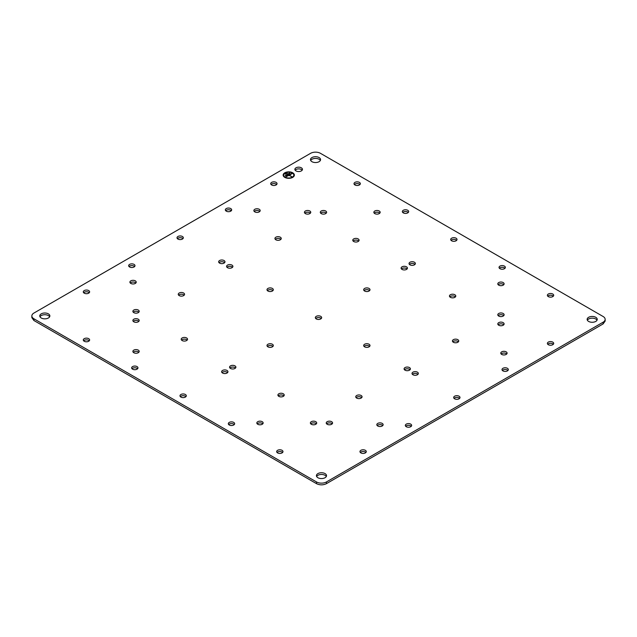<?xml version="1.0" encoding="UTF-8"?>
<svg xmlns="http://www.w3.org/2000/svg" width="637" height="637" viewBox="0 0 637 637"><rect width="100%" height="100%" fill="white"/><g stroke="black" fill="none" stroke-linecap="round" stroke-linejoin="round"><path stroke-width="0.96" d="M503.198 322.648A3.161 1.823 0 0 0 499.75 322.25A3.161 1.823 0 0 0 497.8 323.938A3.161 1.823 0 0 0 498.723 325.228A3.161 1.823 0 0 0 502.171 325.626A3.161 1.823 0 0 0 504.122 323.938A3.161 1.823 0 0 0 503.198 322.648M503.748 324.798A3.161 1.823 0 0 0 503.198 324.368A3.161 1.823 0 0 0 498.166 324.798M605.15 319.36L605.15 321.08L603.096 323.938L603.096 322.218A7.015 4.045 0 0 0 605.15 319.36A7.015 4.045 0 0 0 603.096 316.493L320.483 153.334A7.015 4.045 0 0 0 310.569 153.334L33.904 313.062A7.015 4.045 0 0 0 31.85 315.92A7.015 4.045 0 0 0 33.904 318.787L316.517 481.954A7.015 4.045 0 0 0 326.431 481.954L603.096 322.218M326.431 481.954L326.431 483.666L603.096 323.938M326.431 483.666C323.126 485.235 319.822 485.235 316.517 483.666L316.517 481.954M33.904 318.787L33.904 320.507L316.517 483.666M33.904 320.507L31.85 317.64L31.85 315.92M369.635 346.409A3.161 1.823 0 0 0 369.078 345.979A3.161 1.823 0 0 0 364.053 346.409M417.976 374.317A3.161 1.823 0 0 0 417.418 373.887A3.161 1.823 0 0 0 412.394 374.317M332.195 423.844A3.161 1.823 0 0 0 331.646 423.406A3.161 1.823 0 0 0 326.614 423.844M455.407 296.89A3.161 1.823 0 0 0 454.85 296.452A3.161 1.823 0 0 0 449.826 296.89M503.748 284.723A3.161 1.823 0 0 0 503.198 284.293A3.161 1.823 0 0 0 498.166 284.723M458.385 341.83A3.161 1.823 0 0 0 457.828 341.4A3.161 1.823 0 0 0 452.803 341.83M503.748 315.633A3.161 1.823 0 0 0 503.198 315.204A3.161 1.823 0 0 0 498.166 315.633M282.621 452.469A3.161 1.823 0 0 0 282.064 452.031A3.161 1.823 0 0 0 277.039 452.469M234.273 424.561A3.161 1.823 0 0 0 233.723 424.123A3.161 1.823 0 0 0 228.691 424.561M365.917 452.469A3.161 1.823 0 0 0 365.359 452.031A3.161 1.823 0 0 0 360.335 452.469M411.279 426.272A3.161 1.823 0 0 0 410.73 425.842A3.161 1.823 0 0 0 405.697 426.272M316.334 423.844A3.161 1.823 0 0 0 315.777 423.406A3.161 1.823 0 0 0 310.752 423.844M361.697 397.647A3.161 1.823 0 0 0 361.147 397.217A3.161 1.823 0 0 0 356.115 397.647M262.786 423.844A3.161 1.823 0 0 0 262.229 423.406A3.161 1.823 0 0 0 257.205 423.844M283.855 395.935A3.161 1.823 0 0 0 283.306 395.497A3.161 1.823 0 0 0 278.273 395.935M410.045 369.739A3.161 1.823 0 0 0 409.487 369.309A3.161 1.823 0 0 0 404.463 369.739M382.773 425.556A3.161 1.823 0 0 0 382.216 425.126A3.161 1.823 0 0 0 377.192 425.556M506.726 353.997A3.161 1.823 0 0 0 506.168 353.567A3.161 1.823 0 0 0 501.144 353.997M459.619 398.364A3.161 1.823 0 0 0 459.07 397.934A3.161 1.823 0 0 0 454.038 398.364M553.33 296.173A3.161 1.823 0 0 0 552.773 295.743A3.161 1.823 0 0 0 547.748 296.173M504.99 268.265A3.161 1.823 0 0 0 504.432 267.827A3.161 1.823 0 0 0 499.408 268.265M553.33 344.267A3.161 1.823 0 0 0 552.773 343.829A3.161 1.823 0 0 0 547.748 344.267M507.968 370.455A3.161 1.823 0 0 0 507.41 370.025A3.161 1.823 0 0 0 502.386 370.455M326.248 213.156A3.161 1.823 0 0 0 325.698 212.726A3.161 1.823 0 0 0 320.666 213.156M231.303 210.728A3.161 1.823 0 0 0 230.745 210.29A3.161 1.823 0 0 0 225.721 210.728M280.885 239.353A3.161 1.823 0 0 0 280.328 238.915A3.161 1.823 0 0 0 275.303 239.353M276.665 184.531A3.161 1.823 0 0 0 276.116 184.101A3.161 1.823 0 0 0 271.083 184.531M407.067 268.981A3.161 1.823 0 0 0 406.51 268.543A3.161 1.823 0 0 0 401.485 268.981M358.727 241.065A3.161 1.823 0 0 0 358.169 240.635A3.161 1.823 0 0 0 353.145 241.065M379.795 213.156A3.161 1.823 0 0 0 379.246 212.726A3.161 1.823 0 0 0 374.214 213.156M310.386 213.156A3.161 1.823 0 0 0 309.829 212.726A3.161 1.823 0 0 0 304.805 213.156M408.309 212.44A3.161 1.823 0 0 0 407.752 212.01A3.161 1.823 0 0 0 402.727 212.44M185.932 396.644A3.161 1.823 0 0 0 185.383 396.214A3.161 1.823 0 0 0 180.351 396.644M182.962 238.636A3.161 1.823 0 0 0 182.405 238.206A3.161 1.823 0 0 0 177.381 238.636M456.649 240.356A3.161 1.823 0 0 0 456.092 239.918A3.161 1.823 0 0 0 451.068 240.356M135.856 283.003A3.161 1.823 0 0 0 135.299 282.573A3.161 1.823 0 0 0 130.274 283.003M259.808 211.444A3.161 1.823 0 0 0 259.259 211.006A3.161 1.823 0 0 0 254.227 211.444M232.537 267.261A3.161 1.823 0 0 0 231.987 266.831A3.161 1.823 0 0 0 226.955 267.261M359.961 184.531A3.161 1.823 0 0 0 359.411 184.101A3.161 1.823 0 0 0 354.379 184.531M187.174 340.11A3.161 1.823 0 0 0 186.617 339.68A3.161 1.823 0 0 0 181.593 340.11M138.834 352.277A3.161 1.823 0 0 0 138.277 351.847A3.161 1.823 0 0 0 133.252 352.277M184.197 295.17A3.161 1.823 0 0 0 183.647 294.74A3.161 1.823 0 0 0 178.615 295.17M138.834 321.367A3.161 1.823 0 0 0 138.277 320.929A3.161 1.823 0 0 0 133.252 321.367M134.614 266.545A3.161 1.823 0 0 0 134.065 266.115A3.161 1.823 0 0 0 129.032 266.545M89.252 292.733A3.161 1.823 0 0 0 88.694 292.303A3.161 1.823 0 0 0 83.67 292.733M137.592 368.735A3.161 1.823 0 0 0 137.035 368.305A3.161 1.823 0 0 0 132.01 368.735M89.252 340.827A3.161 1.823 0 0 0 88.694 340.397A3.161 1.823 0 0 0 83.67 340.827M414.998 264.395A3.161 1.823 0 0 0 414.448 263.965A3.161 1.823 0 0 0 409.416 264.395M369.635 290.591A3.161 1.823 0 0 0 369.078 290.161A3.161 1.823 0 0 0 364.053 290.591M321.287 318.5A3.161 1.823 0 0 0 320.737 318.07A3.161 1.823 0 0 0 315.713 318.5M224.606 262.683A3.161 1.823 0 0 0 224.049 262.245A3.161 1.823 0 0 0 219.024 262.683M138.834 312.202A3.161 1.823 0 0 0 138.277 311.772A3.161 1.823 0 0 0 133.252 312.202M227.584 372.605A3.161 1.823 0 0 0 227.027 372.167A3.161 1.823 0 0 0 222.002 372.605M235.515 368.019A3.161 1.823 0 0 0 234.957 367.589A3.161 1.823 0 0 0 229.933 368.019M272.947 290.591A3.161 1.823 0 0 0 272.397 290.161A3.161 1.823 0 0 0 267.365 290.591M272.947 346.409A3.161 1.823 0 0 0 272.397 345.979A3.161 1.823 0 0 0 267.365 346.409M302.153 170.222A3.79 2.19 0 0 0 301.349 169.53A3.79 2.19 0 0 0 295.186 170.222M320.347 160.484A5.048 2.914 0 0 0 319.097 159.282A5.048 2.914 0 0 0 310.697 160.484M326.303 476.516A5.048 2.914 0 0 0 325.045 475.313A5.048 2.914 0 0 0 316.653 476.516M49.638 316.78A5.048 2.914 0 0 0 48.38 315.578A5.048 2.914 0 0 0 39.988 316.78M597.012 320.22A5.048 2.914 0 0 0 595.762 319.018A5.048 2.914 0 0 0 587.362 320.22M364.603 346.839A3.161 1.823 0 0 0 368.051 347.237A3.161 1.823 0 0 0 370.001 345.549A3.161 1.823 0 0 0 369.078 344.259A3.161 1.823 0 0 0 365.63 343.861A3.161 1.823 0 0 0 363.679 345.549A3.161 1.823 0 0 0 364.603 346.839M412.951 374.755A3.161 1.823 0 0 0 416.391 375.145A3.161 1.823 0 0 0 418.342 373.457A3.161 1.823 0 0 0 417.418 372.167A3.161 1.823 0 0 0 413.97 371.777A3.161 1.823 0 0 0 412.02 373.457A3.161 1.823 0 0 0 412.951 374.755M327.171 424.274A3.161 1.823 0 0 0 330.619 424.672A3.161 1.823 0 0 0 332.57 422.984A3.161 1.823 0 0 0 331.646 421.694A3.161 1.823 0 0 0 328.198 421.296A3.161 1.823 0 0 0 326.248 422.984A3.161 1.823 0 0 0 327.171 424.274M450.383 297.32A3.161 1.823 0 0 0 453.831 297.718A3.161 1.823 0 0 0 455.781 296.03A3.161 1.823 0 0 0 454.85 294.74A3.161 1.823 0 0 0 451.41 294.342A3.161 1.823 0 0 0 449.451 296.03A3.161 1.823 0 0 0 450.383 297.32M498.723 285.153A3.161 1.823 0 0 0 502.171 285.551A3.161 1.823 0 0 0 504.122 283.863A3.161 1.823 0 0 0 503.198 282.573A3.161 1.823 0 0 0 499.75 282.175A3.161 1.823 0 0 0 497.8 283.863A3.161 1.823 0 0 0 498.723 285.153M453.353 342.26A3.161 1.823 0 0 0 456.801 342.658A3.161 1.823 0 0 0 458.751 340.97A3.161 1.823 0 0 0 457.828 339.68A3.161 1.823 0 0 0 454.38 339.282A3.161 1.823 0 0 0 452.429 340.97A3.161 1.823 0 0 0 453.353 342.26M498.723 316.071A3.161 1.823 0 0 0 502.171 316.462A3.161 1.823 0 0 0 504.122 314.782A3.161 1.823 0 0 0 503.198 313.492A3.161 1.823 0 0 0 499.75 313.093A3.161 1.823 0 0 0 497.8 314.782A3.161 1.823 0 0 0 498.723 316.071M277.589 452.899A3.161 1.823 0 0 0 281.036 453.297A3.161 1.823 0 0 0 282.987 451.609A3.161 1.823 0 0 0 282.064 450.319A3.161 1.823 0 0 0 278.616 449.921A3.161 1.823 0 0 0 276.665 451.609A3.161 1.823 0 0 0 277.589 452.899M229.248 424.99A3.161 1.823 0 0 0 232.696 425.389A3.161 1.823 0 0 0 234.647 423.701A3.161 1.823 0 0 0 233.723 422.411A3.161 1.823 0 0 0 230.275 422.012A3.161 1.823 0 0 0 228.325 423.701A3.161 1.823 0 0 0 229.248 424.99M360.884 452.899A3.161 1.823 0 0 0 364.332 453.297A3.161 1.823 0 0 0 366.283 451.609A3.161 1.823 0 0 0 365.359 450.319A3.161 1.823 0 0 0 361.912 449.921A3.161 1.823 0 0 0 359.961 451.609A3.161 1.823 0 0 0 360.884 452.899M406.255 426.71A3.161 1.823 0 0 0 409.702 427.101A3.161 1.823 0 0 0 411.653 425.412A3.161 1.823 0 0 0 410.73 424.123A3.161 1.823 0 0 0 407.282 423.732A3.161 1.823 0 0 0 405.331 425.412A3.161 1.823 0 0 0 406.255 426.71M311.302 424.274A3.161 1.823 0 0 0 314.75 424.672A3.161 1.823 0 0 0 316.7 422.984A3.161 1.823 0 0 0 315.777 421.694A3.161 1.823 0 0 0 312.329 421.296A3.161 1.823 0 0 0 310.378 422.984A3.161 1.823 0 0 0 311.302 424.274M356.672 398.085A3.161 1.823 0 0 0 360.12 398.475A3.161 1.823 0 0 0 362.071 396.787A3.161 1.823 0 0 0 361.147 395.497A3.161 1.823 0 0 0 357.699 395.107A3.161 1.823 0 0 0 355.749 396.787A3.161 1.823 0 0 0 356.672 398.085M257.754 424.274A3.161 1.823 0 0 0 261.202 424.672A3.161 1.823 0 0 0 263.153 422.984A3.161 1.823 0 0 0 262.229 421.694A3.161 1.823 0 0 0 258.781 421.296A3.161 1.823 0 0 0 256.83 422.984A3.161 1.823 0 0 0 257.754 424.274M278.831 396.365A3.161 1.823 0 0 0 282.279 396.763A3.161 1.823 0 0 0 284.229 395.075A3.161 1.823 0 0 0 283.306 393.785A3.161 1.823 0 0 0 279.858 393.387A3.161 1.823 0 0 0 277.907 395.075A3.161 1.823 0 0 0 278.831 396.365M405.013 370.169A3.161 1.823 0 0 0 408.46 370.567A3.161 1.823 0 0 0 410.411 368.879A3.161 1.823 0 0 0 409.487 367.589A3.161 1.823 0 0 0 406.04 367.191A3.161 1.823 0 0 0 404.089 368.879A3.161 1.823 0 0 0 405.013 370.169M377.741 425.994A3.161 1.823 0 0 0 381.189 426.384A3.161 1.823 0 0 0 383.14 424.704A3.161 1.823 0 0 0 382.216 423.406A3.161 1.823 0 0 0 378.768 423.016A3.161 1.823 0 0 0 376.817 424.704A3.161 1.823 0 0 0 377.741 425.994M501.701 354.427A3.161 1.823 0 0 0 505.141 354.825A3.161 1.823 0 0 0 507.1 353.137A3.161 1.823 0 0 0 506.168 351.847A3.161 1.823 0 0 0 502.72 351.449A3.161 1.823 0 0 0 500.77 353.137A3.161 1.823 0 0 0 501.701 354.427M454.595 398.794A3.161 1.823 0 0 0 458.043 399.192A3.161 1.823 0 0 0 459.994 397.504A3.161 1.823 0 0 0 459.07 396.214A3.161 1.823 0 0 0 455.622 395.816A3.161 1.823 0 0 0 453.671 397.504A3.161 1.823 0 0 0 454.595 398.794M548.306 296.603A3.161 1.823 0 0 0 551.753 297.001A3.161 1.823 0 0 0 553.704 295.313A3.161 1.823 0 0 0 552.773 294.023A3.161 1.823 0 0 0 549.333 293.625A3.161 1.823 0 0 0 547.374 295.313A3.161 1.823 0 0 0 548.306 296.603M499.965 268.695A3.161 1.823 0 0 0 503.405 269.093A3.161 1.823 0 0 0 505.364 267.405A3.161 1.823 0 0 0 504.432 266.115A3.161 1.823 0 0 0 500.985 265.717A3.161 1.823 0 0 0 499.034 267.405A3.161 1.823 0 0 0 499.965 268.695M548.306 344.697A3.161 1.823 0 0 0 551.753 345.095A3.161 1.823 0 0 0 553.704 343.407A3.161 1.823 0 0 0 552.773 342.117A3.161 1.823 0 0 0 549.333 341.719A3.161 1.823 0 0 0 547.374 343.407A3.161 1.823 0 0 0 548.306 344.697M502.935 370.885A3.161 1.823 0 0 0 506.383 371.283A3.161 1.823 0 0 0 508.334 369.595A3.161 1.823 0 0 0 507.41 368.305A3.161 1.823 0 0 0 503.963 367.907A3.161 1.823 0 0 0 502.012 369.595A3.161 1.823 0 0 0 502.935 370.885M321.223 213.594A3.161 1.823 0 0 0 324.671 213.984A3.161 1.823 0 0 0 326.622 212.296A3.161 1.823 0 0 0 325.698 211.006A3.161 1.823 0 0 0 322.25 210.616A3.161 1.823 0 0 0 320.3 212.296A3.161 1.823 0 0 0 321.223 213.594M226.27 211.158A3.161 1.823 0 0 0 229.718 211.556A3.161 1.823 0 0 0 231.669 209.868A3.161 1.823 0 0 0 230.745 208.578A3.161 1.823 0 0 0 227.298 208.18A3.161 1.823 0 0 0 225.347 209.868A3.161 1.823 0 0 0 226.27 211.158M275.853 239.783A3.161 1.823 0 0 0 279.301 240.181A3.161 1.823 0 0 0 281.251 238.493A3.161 1.823 0 0 0 280.328 237.203A3.161 1.823 0 0 0 276.88 236.805A3.161 1.823 0 0 0 274.929 238.493A3.161 1.823 0 0 0 275.853 239.783M271.641 184.969A3.161 1.823 0 0 0 275.088 185.359A3.161 1.823 0 0 0 277.039 183.671A3.161 1.823 0 0 0 276.116 182.381A3.161 1.823 0 0 0 272.668 181.991A3.161 1.823 0 0 0 270.717 183.671A3.161 1.823 0 0 0 271.641 184.969M402.043 269.411A3.161 1.823 0 0 0 405.482 269.809A3.161 1.823 0 0 0 407.441 268.121A3.161 1.823 0 0 0 406.51 266.831A3.161 1.823 0 0 0 403.062 266.433A3.161 1.823 0 0 0 401.111 268.121A3.161 1.823 0 0 0 402.043 269.411M353.694 241.503A3.161 1.823 0 0 0 357.142 241.893A3.161 1.823 0 0 0 359.093 240.213A3.161 1.823 0 0 0 358.169 238.915A3.161 1.823 0 0 0 354.721 238.525A3.161 1.823 0 0 0 352.771 240.213A3.161 1.823 0 0 0 353.694 241.503M374.771 213.594A3.161 1.823 0 0 0 378.219 213.984A3.161 1.823 0 0 0 380.17 212.296A3.161 1.823 0 0 0 379.246 211.006A3.161 1.823 0 0 0 375.798 210.616A3.161 1.823 0 0 0 373.847 212.296A3.161 1.823 0 0 0 374.771 213.594M305.354 213.594A3.161 1.823 0 0 0 308.802 213.984A3.161 1.823 0 0 0 310.752 212.296A3.161 1.823 0 0 0 309.829 211.006A3.161 1.823 0 0 0 306.381 210.616A3.161 1.823 0 0 0 304.43 212.296A3.161 1.823 0 0 0 305.354 213.594M403.277 212.877A3.161 1.823 0 0 0 406.725 213.268A3.161 1.823 0 0 0 408.675 211.588A3.161 1.823 0 0 0 407.752 210.29A3.161 1.823 0 0 0 404.304 209.899A3.161 1.823 0 0 0 402.353 211.588A3.161 1.823 0 0 0 403.277 212.877M180.908 397.082A3.161 1.823 0 0 0 184.356 397.472A3.161 1.823 0 0 0 186.307 395.792A3.161 1.823 0 0 0 185.383 394.494A3.161 1.823 0 0 0 181.935 394.104A3.161 1.823 0 0 0 179.984 395.792A3.161 1.823 0 0 0 180.908 397.082M177.93 239.066A3.161 1.823 0 0 0 181.378 239.464A3.161 1.823 0 0 0 183.329 237.776A3.161 1.823 0 0 0 182.405 236.486A3.161 1.823 0 0 0 178.957 236.088A3.161 1.823 0 0 0 177.006 237.776A3.161 1.823 0 0 0 177.93 239.066M451.617 240.786A3.161 1.823 0 0 0 455.065 241.184A3.161 1.823 0 0 0 457.016 239.496A3.161 1.823 0 0 0 456.092 238.206A3.161 1.823 0 0 0 452.644 237.808A3.161 1.823 0 0 0 450.693 239.496A3.161 1.823 0 0 0 451.617 240.786M130.832 283.433A3.161 1.823 0 0 0 134.28 283.831A3.161 1.823 0 0 0 136.23 282.143A3.161 1.823 0 0 0 135.299 280.853A3.161 1.823 0 0 0 131.859 280.455A3.161 1.823 0 0 0 129.9 282.143A3.161 1.823 0 0 0 130.832 283.433M254.784 211.874A3.161 1.823 0 0 0 258.232 212.272A3.161 1.823 0 0 0 260.183 210.584A3.161 1.823 0 0 0 259.259 209.294A3.161 1.823 0 0 0 255.811 208.896A3.161 1.823 0 0 0 253.86 210.584A3.161 1.823 0 0 0 254.784 211.874M227.513 267.691A3.161 1.823 0 0 0 230.96 268.089A3.161 1.823 0 0 0 232.911 266.401A3.161 1.823 0 0 0 231.987 265.111A3.161 1.823 0 0 0 228.54 264.713A3.161 1.823 0 0 0 226.589 266.401A3.161 1.823 0 0 0 227.513 267.691M354.936 184.969A3.161 1.823 0 0 0 358.384 185.359A3.161 1.823 0 0 0 360.335 183.671A3.161 1.823 0 0 0 359.411 182.381A3.161 1.823 0 0 0 355.964 181.991A3.161 1.823 0 0 0 354.013 183.671A3.161 1.823 0 0 0 354.936 184.969M182.15 340.548A3.161 1.823 0 0 0 185.59 340.938A3.161 1.823 0 0 0 187.549 339.25A3.161 1.823 0 0 0 186.617 337.96A3.161 1.823 0 0 0 183.169 337.57A3.161 1.823 0 0 0 181.219 339.25A3.161 1.823 0 0 0 182.15 340.548M133.802 352.707A3.161 1.823 0 0 0 137.25 353.105A3.161 1.823 0 0 0 139.2 351.417A3.161 1.823 0 0 0 138.277 350.127A3.161 1.823 0 0 0 134.829 349.729A3.161 1.823 0 0 0 132.878 351.417A3.161 1.823 0 0 0 133.802 352.707M179.172 295.6A3.161 1.823 0 0 0 182.62 295.998A3.161 1.823 0 0 0 184.571 294.31A3.161 1.823 0 0 0 183.647 293.02A3.161 1.823 0 0 0 180.199 292.622A3.161 1.823 0 0 0 178.249 294.31A3.161 1.823 0 0 0 179.172 295.6M133.802 321.796A3.161 1.823 0 0 0 137.25 322.187A3.161 1.823 0 0 0 139.2 320.507A3.161 1.823 0 0 0 138.277 319.217A3.161 1.823 0 0 0 134.829 318.818A3.161 1.823 0 0 0 132.878 320.507A3.161 1.823 0 0 0 133.802 321.796M129.59 266.975A3.161 1.823 0 0 0 133.037 267.373A3.161 1.823 0 0 0 134.988 265.685A3.161 1.823 0 0 0 134.065 264.395A3.161 1.823 0 0 0 130.617 263.997A3.161 1.823 0 0 0 128.666 265.685A3.161 1.823 0 0 0 129.59 266.975M84.227 293.171A3.161 1.823 0 0 0 87.667 293.561A3.161 1.823 0 0 0 89.626 291.881A3.161 1.823 0 0 0 88.694 290.583A3.161 1.823 0 0 0 85.247 290.193A3.161 1.823 0 0 0 83.296 291.881A3.161 1.823 0 0 0 84.227 293.171M132.568 369.173A3.161 1.823 0 0 0 136.015 369.564A3.161 1.823 0 0 0 137.966 367.875A3.161 1.823 0 0 0 137.035 366.586A3.161 1.823 0 0 0 133.595 366.195A3.161 1.823 0 0 0 131.636 367.875A3.161 1.823 0 0 0 132.568 369.173M84.227 341.257A3.161 1.823 0 0 0 87.667 341.655A3.161 1.823 0 0 0 89.626 339.967A3.161 1.823 0 0 0 88.694 338.677A3.161 1.823 0 0 0 85.247 338.279A3.161 1.823 0 0 0 83.296 339.967A3.161 1.823 0 0 0 84.227 341.257M409.973 264.833A3.161 1.823 0 0 0 413.421 265.223A3.161 1.823 0 0 0 415.372 263.543A3.161 1.823 0 0 0 414.448 262.245A3.161 1.823 0 0 0 411 261.855A3.161 1.823 0 0 0 409.05 263.543A3.161 1.823 0 0 0 409.973 264.833M364.603 291.021A3.161 1.823 0 0 0 368.051 291.42A3.161 1.823 0 0 0 370.001 289.731A3.161 1.823 0 0 0 369.078 288.442A3.161 1.823 0 0 0 365.63 288.043A3.161 1.823 0 0 0 363.679 289.731A3.161 1.823 0 0 0 364.603 291.021M316.263 318.93A3.161 1.823 0 0 0 319.71 319.328A3.161 1.823 0 0 0 321.661 317.64A3.161 1.823 0 0 0 320.737 316.35A3.161 1.823 0 0 0 317.29 315.952A3.161 1.823 0 0 0 315.339 317.64A3.161 1.823 0 0 0 316.263 318.93M219.582 263.113A3.161 1.823 0 0 0 223.03 263.511A3.161 1.823 0 0 0 224.98 261.823A3.161 1.823 0 0 0 224.049 260.533A3.161 1.823 0 0 0 220.609 260.135A3.161 1.823 0 0 0 218.658 261.823A3.161 1.823 0 0 0 219.582 263.113M133.802 312.632A3.161 1.823 0 0 0 137.25 313.03A3.161 1.823 0 0 0 139.2 311.342A3.161 1.823 0 0 0 138.277 310.052A3.161 1.823 0 0 0 134.829 309.654A3.161 1.823 0 0 0 132.878 311.342A3.161 1.823 0 0 0 133.802 312.632M222.552 373.035A3.161 1.823 0 0 0 226 373.433A3.161 1.823 0 0 0 227.95 371.745A3.161 1.823 0 0 0 227.027 370.455A3.161 1.823 0 0 0 223.579 370.057A3.161 1.823 0 0 0 221.628 371.745A3.161 1.823 0 0 0 222.552 373.035M230.49 368.457A3.161 1.823 0 0 0 233.938 368.847A3.161 1.823 0 0 0 235.889 367.167A3.161 1.823 0 0 0 234.957 365.869A3.161 1.823 0 0 0 231.518 365.479A3.161 1.823 0 0 0 229.559 367.167A3.161 1.823 0 0 0 230.49 368.457M267.922 291.021A3.161 1.823 0 0 0 271.37 291.42A3.161 1.823 0 0 0 273.321 289.731A3.161 1.823 0 0 0 272.397 288.442A3.161 1.823 0 0 0 268.949 288.043A3.161 1.823 0 0 0 266.999 289.731A3.161 1.823 0 0 0 267.922 291.021M267.922 346.839A3.161 1.823 0 0 0 271.37 347.237A3.161 1.823 0 0 0 273.321 345.549A3.161 1.823 0 0 0 272.397 344.259A3.161 1.823 0 0 0 268.949 343.861A3.161 1.823 0 0 0 266.999 345.549A3.161 1.823 0 0 0 267.922 346.839M295.99 170.907A3.79 2.19 0 0 0 300.115 171.385A3.79 2.19 0 0 0 302.456 169.362A3.79 2.19 0 0 0 301.349 167.818A3.79 2.19 0 0 0 297.216 167.34A3.79 2.19 0 0 0 294.883 169.362A3.79 2.19 0 0 0 295.99 170.907M284.787 177.373A5.606 3.241 0 0 0 290.894 178.081A5.606 3.241 0 0 0 294.358 175.087A5.606 3.241 0 0 0 292.717 172.794A5.606 3.241 0 0 0 286.602 172.094A5.606 3.241 0 0 0 283.139 175.087A5.606 3.241 0 0 0 284.787 177.373M311.955 161.687A5.048 2.914 0 0 0 317.457 162.324A5.048 2.914 0 0 0 320.57 159.632A5.048 2.914 0 0 0 319.097 157.57A5.048 2.914 0 0 0 313.595 156.933A5.048 2.914 0 0 0 310.474 159.632A5.048 2.914 0 0 0 311.955 161.687M317.903 477.718A5.048 2.914 0 0 0 323.405 478.347A5.048 2.914 0 0 0 326.526 475.656A5.048 2.914 0 0 0 325.045 473.594A5.048 2.914 0 0 0 319.543 472.965A5.048 2.914 0 0 0 316.43 475.656A5.048 2.914 0 0 0 317.903 477.718M41.238 317.982A5.048 2.914 0 0 0 46.74 318.619A5.048 2.914 0 0 0 49.861 315.92A5.048 2.914 0 0 0 48.38 313.866A5.048 2.914 0 0 0 42.878 313.229A5.048 2.914 0 0 0 39.765 315.92A5.048 2.914 0 0 0 41.238 317.982M588.62 321.422A5.048 2.914 0 0 0 594.122 322.051A5.048 2.914 0 0 0 597.235 319.36A5.048 2.914 0 0 0 595.762 317.298A5.048 2.914 0 0 0 590.26 316.669A5.048 2.914 0 0 0 587.139 319.36A5.048 2.914 0 0 0 588.62 321.422M294.358 175.143A5.606 3.241 0 0 0 292.717 172.914A5.606 3.241 0 0 0 286.65 172.197A5.606 3.241 0 0 0 283.147 175.143M283.704 175.143A5.048 2.914 0 0 0 283.704 175.199A5.048 2.914 0 0 0 285.185 177.261A5.048 2.914 0 0 0 290.687 177.89A5.048 2.914 0 0 0 293.8 175.199A5.048 2.914 0 0 0 293.8 175.143M285.185 177.15A5.048 2.914 0 0 0 290.687 177.779A5.048 2.914 0 0 0 293.8 175.087A5.048 2.914 0 0 0 292.319 173.025A5.048 2.914 0 0 0 286.817 172.396A5.048 2.914 0 0 0 283.704 175.087A5.048 2.914 0 0 0 285.185 177.15M291.921 173.256L285.575 176.919L288.951 175.43L291.921 176.688L289.349 175.199L292.319 173.487L291.921 173.256L285.679 176.975M289.445 173.081L285.28 175.486L285.679 175.716L289.843 173.312L285.376 175.541M286.865 172.969L285.081 173.997L287.263 173.2L285.185 174.052M291.826 176.744L289.349 175.199"/></g></svg>
